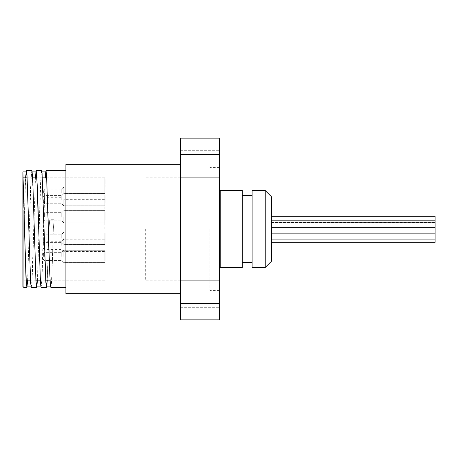 <?xml version="1.0" encoding="UTF-8"?>
<svg xmlns="http://www.w3.org/2000/svg" width="458" height="458" viewBox="0 0 458 458"><rect width="100%" height="100%" fill="white"/><g stroke="black" fill="none" stroke-linecap="round" stroke-linejoin="round"><path stroke-width="0.34" stroke-dasharray="2.29 1.72" d="M219.382 303.499L219.382 319.873L180.492 319.873L180.492 303.499L219.382 303.499L219.382 154.501L180.492 154.501L180.492 303.499M180.492 229L180.492 164.325L180.492 229M180.492 293.979L180.492 307.69L180.492 293.979M180.492 280.267L180.492 307.69L180.492 280.267L219.382 280.267L219.382 307.69L219.382 280.267L219.382 307.69L219.382 280.267L180.492 280.267M180.492 164.021L180.492 177.733L180.492 164.021M180.492 177.733L180.492 150.31L180.492 177.733L219.382 177.733L219.382 150.31L219.382 177.733L219.382 150.31L219.382 177.733L180.492 177.733M180.492 154.501L180.492 138.127L219.382 138.127L219.382 154.501M219.382 229L219.382 167.599L219.382 229M43.367 238.269L43.367 241.137L43.367 238.269M44.592 238.269L44.592 242.362L44.592 238.269M61.784 238.269L61.784 234.175L61.784 238.269M43.367 256.44L43.367 253.572L43.367 256.44M44.592 256.44L44.592 252.347L44.592 256.44M61.784 256.44L61.784 252.347L61.784 256.44M43.367 245.374L43.367 242.505L43.367 245.374M44.592 245.374L44.592 241.28L44.592 245.374M61.784 245.374L61.784 241.28L61.784 245.374M43.367 216.749L43.367 219.617L43.367 216.749M44.592 216.749L44.592 212.655L44.592 216.749M61.784 216.749L61.784 212.655L61.784 216.749M43.367 199.659L43.367 202.528L43.367 199.659M44.592 199.659L44.592 203.753L44.592 199.659M61.784 199.659L61.784 195.566L61.784 199.659M43.367 193.184L43.367 190.316L43.367 193.184M44.592 193.184L44.592 197.278L44.592 193.184M61.784 193.184L61.784 189.091L61.784 193.184M271.365 216.313L271.365 222.456L271.365 216.313L271.365 222.456L271.365 216.313L435.1 216.313L435.1 242.305M271.365 230.775L271.365 233.849L271.365 230.775M271.365 236.838L271.365 239.912L271.365 236.838M271.365 223.882L271.365 226.956L271.365 223.882M435.1 223.882L435.1 226.956L435.1 223.882M271.365 239.231L271.365 242.305L271.365 239.231M271.365 229L271.365 225.931L271.365 229M50.884 287.532L51.496 282.924L52.103 270.203L53.323 229L48.943 229L49.767 219.748L48.943 229L47.283 280.164M48.422 229L49.647 269.373L50.26 281.762L50.872 286.101L51.485 281.75L52.098 269.373L53.323 229L54.147 219.748L49.767 219.748M53.323 229L54.147 219.748M65.878 293.675L65.878 164.325M41.083 287.532L41.695 282.964L42.302 270.237L45.182 177.836M41.592 170.468L40.516 183.841L37.482 280.164M31.276 287.532L31.888 283.078L32.495 270.392L35.38 177.836M31.791 170.468L30.56 187.832L27.686 280.164M23.925 287.532L23.925 229L22.9 229L23.925 229L25.579 177.836M22.9 181.276L24.446 229M22.9 177.836L22.9 229L22.9 177.836M27.612 280.164L31.178 176.244L31.791 171.899L32.404 176.25L34.241 229M37.413 280.164L40.98 176.25L41.592 171.899L42.205 176.244L44.042 229M47.208 280.164L48.943 229M23.925 229L25.654 177.836M28.825 229L30.663 281.756L31.276 286.095L31.888 281.756L35.455 177.836M38.621 229L40.459 281.75L41.071 286.107L41.684 281.762L45.256 177.836M22.9 286.513L22.9 180.939M105.174 218.85L105.174 215.649L105.174 218.85L104.767 218.85L104.767 215.649L104.767 218.85M105.174 215.649L105.174 220.143L105.174 215.649L104.767 215.649L105.174 215.649M104.767 215.924L104.767 220.143L104.767 211.957L105.174 211.957L105.174 214.768L105.174 211.957L104.767 211.957L104.767 215.924L105.174 215.924M104.767 214.768L105.174 214.768L104.767 214.768M104.767 220.143L104.767 211.585L104.767 220.143L105.174 220.143L105.174 211.585L105.174 220.143L104.767 220.143L105.174 220.143M105.174 215.352L105.174 212.398L105.174 215.352L104.767 215.352L104.767 215.861L105.174 215.861M105.174 219.33L105.174 216.405L105.174 219.33L104.767 219.33L104.767 216.915L105.174 216.915M104.767 216.915L104.767 219.33M104.767 216.405L105.174 216.405M104.767 215.861L104.767 215.352M104.767 212.398L105.174 212.398M104.767 216.13L105.174 216.13M104.767 216.096L105.174 216.096M104.767 211.585L105.174 211.585M104.767 216.176L105.174 216.176M104.767 216.142L105.174 216.142M104.767 201.823L104.767 194.868L105.174 194.868L105.174 203.054L105.174 194.868L104.767 194.868L104.767 202.093L105.174 202.093L105.174 194.69L105.174 203.054L105.174 202.093L104.767 202.093L104.767 203.054L104.767 201.823L105.174 201.823M104.767 199.906L104.767 194.69L104.767 203.054L105.174 203.054L104.767 203.054L105.174 203.054L104.767 203.054L104.767 202.093L105.174 202.093L104.767 202.093L104.767 199.906L105.174 199.906M104.767 258.919L104.767 252.215L105.174 258.919L105.174 252.215L105.174 259.829L105.174 251.305L105.174 255.564L104.767 255.564L104.767 258.919L105.174 258.919M104.767 252.215L105.174 252.215M104.767 255.942L104.767 251.471L104.767 259.829L105.174 259.829L105.174 251.471L105.174 259.829L104.767 259.829L104.767 255.942L105.174 255.942M104.767 251.305L104.767 255.564L104.767 251.305L105.174 251.305M105.174 180.95L105.174 186.635L105.174 180.95L104.767 180.95L104.767 178.122L105.174 178.122M104.767 178.122L104.767 178.866L105.174 178.866L104.767 178.889L104.767 186.635L105.174 186.635M104.767 186.635L105.174 186.52M104.767 179.484L104.767 182.616L104.767 179.484L105.174 179.484L105.174 179.015L105.174 182.616L105.174 179.484M104.767 182.164L105.174 182.164M104.767 182.616L105.174 182.616M104.767 186.52L104.767 180.95M104.767 183.521L105.174 183.521M104.767 182.954L105.174 182.954M104.767 185.685L105.174 185.685M104.767 185.467L105.174 185.467L104.767 185.467M104.767 182.33L105.174 182.33M104.767 179.015L105.174 179.015M104.767 257.797L105.174 257.797L104.767 257.797M104.767 258.547L105.174 258.547L104.767 258.547M104.767 259.692L105.174 259.692L104.767 259.692M104.767 252.312L105.174 252.312L104.767 252.312M104.767 251.476L105.174 251.476L104.767 251.471M104.767 241.16L104.767 233.128L104.767 240.713L105.174 239.998L105.174 241.664L105.174 233.128L105.174 240.713L104.767 240.461L104.767 239.998L105.174 239.998L104.767 239.998L104.767 241.16L105.174 241.16M104.767 240.713L105.174 240.713M104.767 233.151L104.767 241.664L105.174 241.664L105.174 233.151L105.174 241.664L104.767 241.664L104.767 233.151L105.174 233.151M104.767 241.194L105.174 241.194M104.767 237.851L105.174 237.851M104.767 237.776L105.174 237.776M104.767 237.244L105.174 237.244M104.767 233.128L105.174 233.128M104.767 238.2L105.174 238.2L104.767 238.2M104.767 237.29L105.174 237.29L104.767 237.29M104.767 234.536L105.174 234.536M104.767 234.078L105.174 234.078M104.767 234.794L105.174 234.794L104.767 234.794M104.767 233.632L105.174 233.632M105.174 240.301L105.174 237.17L105.174 240.301L104.767 240.301L104.767 240.765L105.174 240.765M104.767 240.765L104.767 237.17L104.767 237.622L105.174 237.622M104.767 237.17L105.174 237.17M104.767 237.622L104.767 240.301M104.767 233.265L105.174 233.265M104.767 234.319L105.174 234.319L104.767 234.319M104.767 234.101L105.174 234.101M104.767 236.832L105.174 236.832M104.767 236.259L105.174 236.259M104.767 236.746L105.174 236.746M104.767 240.891L105.174 240.891M104.767 252.633L105.174 252.633M104.767 258.879L105.174 258.879M104.767 258.621L105.174 258.621M104.767 258.169L105.174 258.169L104.767 258.169M104.767 252.415L105.174 252.415L104.767 252.415M104.767 254.539L105.174 254.539M104.767 259.337L105.174 259.337M104.767 199.03L105.174 199.03M104.767 198.652L105.174 198.652M104.767 198.835L105.174 198.835M104.767 199.951L105.174 199.951M104.767 196.139L105.174 196.139M104.767 195.64L105.174 195.64M104.767 195.881L105.174 195.881M104.767 196.316L105.174 196.316L104.767 196.316M104.767 195.16L105.174 195.16M104.767 194.69L105.174 194.69M104.767 260.608L104.767 253.532L105.174 253.532L105.174 261.747L105.174 253.532L104.767 253.532L104.767 254.367L105.174 254.367L104.767 254.367L104.767 259.858L105.174 259.858L104.767 259.858L104.767 260.608L105.174 260.608M104.767 254.367L105.174 254.367L104.767 254.367M104.767 261.747L105.174 261.747L104.767 261.747M104.767 229L104.767 177.836L104.767 229M104.767 256.44L104.767 250.297L104.767 256.44M104.767 238.269L104.767 244.412L104.767 238.269M104.767 216.749L104.767 222.891L104.767 216.749M104.767 199.659L104.767 205.802L104.767 199.659M104.767 193.184L104.767 187.041L104.767 193.184M104.767 245.374L104.767 239.231L104.767 245.374M63.834 216.749L63.834 222.891L63.834 216.749M63.834 199.659L63.834 205.802L63.834 199.659M63.834 193.184L63.834 187.041L63.834 193.184M63.834 238.269L63.834 244.412L63.834 238.269M63.834 256.44L63.834 250.297L63.834 256.44M63.834 245.374L63.834 239.231L63.834 245.374M271.365 196.665L271.365 261.335M265.228 267.478L265.228 190.522M252.129 267.478L252.129 190.522M242.305 190.522L242.305 267.478M242.305 262.566L242.305 195.434L242.305 262.566M252.129 262.566L252.129 195.434L252.129 262.566M209.884 229L209.884 290.401L209.884 229M145.701 229L145.701 280.164L145.701 229M104.767 218.042L105.174 218.042M104.767 218.111L105.174 218.111M104.767 213.943L105.174 213.943M104.767 217.985L105.174 217.985M104.767 218.06L105.174 218.06M104.767 214.052L105.174 214.052M104.767 214.109L105.174 214.109M104.767 214.029L105.174 214.029M104.767 212.289L105.174 212.289M104.767 253.097L105.174 253.097M104.767 253.074L105.174 253.074M104.767 258.072L105.174 258.072M104.767 258.054L105.174 258.054M104.767 255.564L105.174 255.564M104.767 181.889L105.174 181.889M104.767 185.313L105.174 185.313M104.767 181.643L105.174 181.643M104.767 183.04L105.174 183.04M104.767 180.904L105.174 180.904M104.767 239.683L105.174 239.683M104.767 235.733L105.174 235.733M104.767 233.883L105.174 233.883M104.767 239.574L105.174 239.574M104.767 236.998L105.174 236.998M104.767 235.807L105.174 235.807M104.767 238.137L105.174 238.137M104.767 238.836L105.174 238.836M104.767 238.881L105.174 238.881M104.767 237.456L105.174 237.456M104.767 234.456L105.174 234.456M104.767 237.891L105.174 237.891M104.767 240.925L105.174 240.925M104.767 254.602L105.174 254.602M104.767 257.522L105.174 257.522M104.767 257.579L105.174 257.579M104.767 199.442L105.174 199.442M104.767 197.467L105.174 197.467M104.767 197.472L105.174 197.472M104.767 195.497L105.174 195.497M220.201 190.522L220.201 267.478M43.367 241.137L44.592 242.362L61.784 242.362L44.592 242.362L43.367 241.137M43.367 235.406L44.592 234.175L61.784 234.175L44.592 234.175L43.367 235.406M43.367 259.302L44.592 260.533L61.784 260.533L44.592 260.533L43.367 259.302M43.367 253.572L44.592 252.347L61.784 252.347L44.592 252.347L43.367 253.572M43.367 248.236L44.592 249.467L61.784 249.467L63.834 251.511L104.767 251.511M43.367 242.505L44.592 241.28L61.784 241.28L63.834 239.231L104.767 239.231M43.367 219.617L44.592 220.842L61.784 220.842L44.592 220.842L43.367 219.617M43.367 213.886L44.592 212.655L61.784 212.655L44.592 212.655L43.367 213.886M43.367 202.528L44.592 203.753L61.784 203.753L44.592 203.753L43.367 202.528M43.367 196.797L44.592 195.566L61.784 195.566L44.592 195.566L43.367 196.797M43.367 196.047L44.592 197.278L61.784 197.278L63.834 199.322L104.767 199.322M43.367 190.316L44.592 189.091L61.784 189.091L63.834 187.041L104.767 187.041M271.365 233.769L435.1 233.769L271.365 233.769M271.365 222.456L435.1 222.456L271.365 222.456M271.365 226.956L435.1 226.956M271.365 220.813L435.1 220.813M271.365 239.912L435.1 239.912M271.365 233.849L435.1 233.849M271.365 227.706L435.1 227.706M271.365 236.162L435.1 236.162M271.365 232.069L435.1 232.069M271.365 225.931L435.1 225.931M30.926 286.101L31.276 286.101M40.728 286.101L41.071 286.101M50.529 286.101L50.872 286.101M31.791 171.899L32.14 171.899M41.592 171.899L41.936 171.899M61.784 220.842L63.834 222.891L104.767 222.891L63.834 222.891L61.784 220.842M61.784 212.655L63.834 210.611L104.767 210.611L63.834 210.611L61.784 212.655M61.784 203.753L63.834 205.802L104.767 205.802L63.834 205.802L61.784 203.753M61.784 195.566L63.834 193.522L104.767 193.522L63.834 193.522L61.784 195.566M61.784 242.362L63.834 244.412L104.767 244.412L63.834 244.412L61.784 242.362M61.784 234.175L63.834 232.132L104.767 232.132L63.834 232.132L61.784 234.175M61.784 260.533L63.834 262.577L104.767 262.577L63.834 262.577L61.784 260.533M61.784 252.347L63.834 250.297L104.767 250.297L63.834 250.297L61.784 252.347M180.492 150.31L219.382 150.31L180.492 150.31M180.492 307.69L219.382 307.69L180.492 307.69M104.767 177.836L46.687 177.836M42.382 177.836L36.892 177.836M32.581 177.836L27.091 177.836M104.767 280.164L50.082 280.164M45.777 280.164L40.281 280.164M35.976 280.164L30.48 280.164M26.175 280.164L22.9 280.164M219.382 181.929L209.884 181.929M219.382 276.071L209.884 276.071M219.382 167.599L209.884 167.599M219.382 290.401L209.884 290.401M180.492 177.836L145.701 177.836M180.492 280.164L145.701 280.164"/><path stroke-width="0.69" d="M180.492 303.499L180.492 319.873L219.382 319.873L219.382 303.499L180.492 303.499L180.492 154.501L219.382 154.501L219.382 138.127L180.492 138.127L180.492 154.501M219.382 303.499L219.382 154.501M271.365 242.305L435.1 242.305L435.1 216.313L271.365 216.313M45.182 177.836L45.972 170.468L46.584 174.922L49.647 270.386L50.26 283.084L50.884 287.532M47.283 280.164L46.642 287.263L45.88 283.061L42.05 172.947L41.592 170.468L36.188 170.468L37.396 187.614L40.459 283.078L41.071 287.538L46.487 287.532M35.38 177.836L36.171 170.462M37.482 280.164L36.692 287.538L35.919 280.519L32.856 183.572L32.089 171.527L31.791 170.468L26.387 170.468M25.579 177.836L26.375 170.462L26.988 174.916L30.663 283.078L31.276 287.532L36.692 287.532M27.686 280.164L26.89 287.538L25.963 277.451L22.9 171.899L22.9 286.513L23.925 287.532L23.925 209.85M24.446 229L26.283 281.75L26.89 286.101L27.612 280.164M34.241 229L36.079 281.756L36.692 286.107L37.413 280.164M44.042 229L45.88 281.762L46.493 286.101L47.208 280.164M25.654 177.836L26.375 171.899L26.988 176.238L28.825 229M35.455 177.836L36.171 171.893L36.783 176.25L38.621 229M45.256 177.836L45.972 171.905L46.584 176.244L48.422 229M271.365 229L271.365 196.665L265.228 190.522L265.228 267.478L271.365 261.335L271.365 229M265.228 190.522L252.129 190.522L252.129 267.478L265.228 267.478M180.492 164.325L65.878 164.325L65.878 293.675L180.492 293.675M220.201 190.522L220.201 267.478L242.305 267.478L242.305 190.522L220.201 190.522L219.382 189.704M242.305 262.566L252.129 262.566M271.365 233.849L435.1 233.849M271.365 227.706L435.1 227.706M271.365 239.912L435.1 239.912M271.365 226.956L435.1 226.956M271.365 220.813L435.1 220.813M50.872 287.532L65.878 287.532M45.972 170.468L65.878 170.468M23.925 287.532L26.885 287.532M26.89 286.101L30.926 286.101M36.692 286.101L40.728 286.101M46.493 286.101L50.529 286.101M22.9 171.899L26.375 171.899M32.14 171.899L36.171 171.899M41.936 171.899L45.972 171.899M46.687 177.836L42.382 177.836M36.892 177.836L32.581 177.836M27.091 177.836L22.9 177.836M50.082 280.164L45.777 280.164M40.281 280.164L35.976 280.164M30.48 280.164L26.175 280.164M220.201 267.478L219.382 268.296M242.305 195.434L252.129 195.434"/></g></svg>
